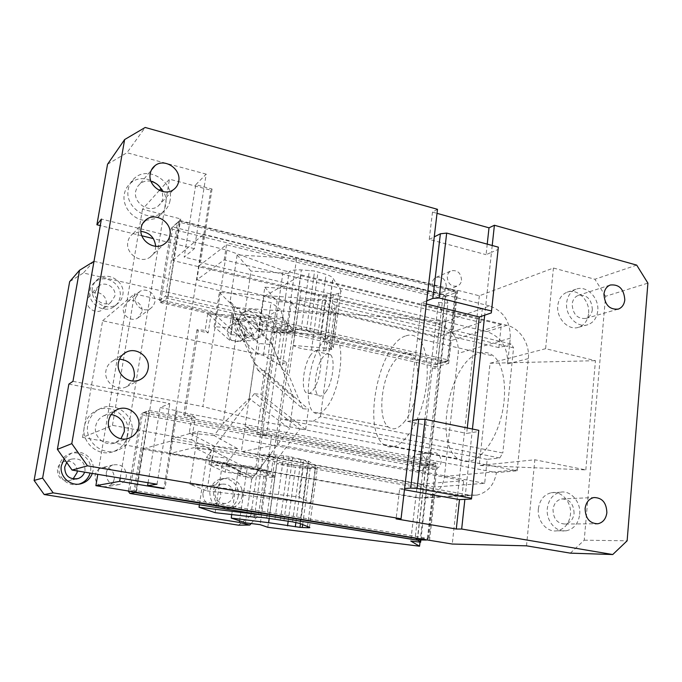<?xml version="1.0" encoding="UTF-8"?>
<svg xmlns="http://www.w3.org/2000/svg" width="682" height="682" viewBox="0 0 682 682"><rect width="100%" height="100%" fill="white"/><g stroke="black" fill="none" stroke-linecap="round" stroke-linejoin="round"><path stroke-width="0.51" stroke-dasharray="3.41 2.56" d="M207.746 313.601L205.154 330.361L196.945 329.713L198.164 330.719L208.172 332.91L210.729 316.286L207.746 313.601L232.161 315.434L237.327 328.255L223.116 423.531L249.22 398.527L289.569 428.543L293.84 397.649L272.041 344.572L259.169 343.532L233.483 319.023L231.837 329.943L257.702 353.617L259.169 343.532M237.327 328.255L254.369 363.165L249.22 398.527M196.945 329.713L183.68 414.792L191.974 415.619L189.298 432.968L214.387 446.224L211.949 462.515L239.962 475.891L253.056 477.366L226.117 464.084L237.634 448.705L214.105 435.551L223.116 423.531M253.056 477.366L289.569 428.543M214.105 435.551L189.298 432.968M237.634 448.705L214.387 446.224M82.548 437.443L102.632 320.745L263.405 355.373L279.697 364.981L286.645 362.287L271.999 354.81L255.997 466.982L271.291 471.927L264.463 472.873L247.361 466.701L82.548 437.443L112.47 425.338L191.702 439.839L195.154 417.461L184.958 415.517L198.164 330.719M271.999 354.81L257.702 353.617M239.962 475.891L241.488 465.38L255.997 466.982M191.974 415.619L195.154 417.461M208.172 332.91L205.154 330.361M191.702 439.839L241.488 465.38M102.632 320.745L134.482 293.899L211.497 311.316L231.837 329.943L231.138 334.632L210.729 316.286L211.497 311.316M112.47 425.338L134.482 293.899M251.129 523.529L258.495 515.174L264.463 472.873M239.553 520.852L247.361 466.701M238.453 525.174L250.831 515.447L258.495 515.174M250.831 515.447L277.455 328.485L285.383 324.717L280.507 309.321L268.699 315.434L83.357 272.979L69.658 281.649M279.697 364.981L285.383 324.717M286.645 362.287L271.291 471.927M277.455 328.485L268.699 315.434M141.941 311.913L137.798 318.042C131.438 322.279 121.754 315.442 123.399 307.821L127.304 301.87C133.672 297.361 143.587 304.206 141.941 311.913M114.295 478.696C113.476 482.651 111.166 485.269 107.372 486.573C99.291 487.408 95.19 483.717 95.071 475.499C95.855 471.714 98.046 469.131 101.635 467.775C109.879 466.676 114.107 470.316 114.295 478.696M106.094 303.993C107.867 295.997 97.202 289.049 90.757 294.07L87.083 300.097C85.591 307.94 95.872 314.572 102.223 309.935L106.094 303.993M202.904 493.427C203.713 489.378 206.007 486.786 209.792 485.652C217.064 485.192 220.746 488.781 220.857 496.411L217.908 502.08L213.705 504.279C206.569 504.561 202.963 500.938 202.904 493.427M244.77 334.632C244.156 326.081 239.885 322.688 231.948 324.444C229.45 325.766 227.941 327.889 227.43 330.804L227.396 331.077C228.129 339.372 232.349 342.714 240.055 341.102C242.673 339.798 244.241 337.633 244.77 334.632M77.254 470.921C76.026 463.155 71.533 460.043 63.767 461.586C60.314 463.027 58.192 465.584 57.416 469.242C57.586 477.758 61.9 481.458 70.365 480.341L73.068 478.96M95.241 291.785L98.975 285.86C105.625 280.686 116.639 287.906 114.815 296.167L110.825 302.297C104.269 307.07 93.664 300.182 95.19 292.084L95.241 291.785M214.839 492.191C215.657 487.997 218.018 485.32 221.914 484.152C229.399 483.683 233.201 487.391 233.329 495.285C232.485 499.599 230.03 502.31 225.972 503.418C218.624 503.7 214.907 499.957 214.839 492.191M239.851 324.172C240.371 321.171 241.914 318.988 244.488 317.624C252.647 315.834 257.046 319.347 257.685 328.17C257.148 331.273 255.537 333.498 252.852 334.845C244.923 336.49 240.576 333.029 239.808 324.462L239.851 324.172M66.717 462.507L71.26 459.148C80.186 457.69 84.781 461.467 85.045 470.478L84.611 472.149M79.095 484.075C68.558 487.494 57.032 477.391 59.129 466.462L59.181 466.156C60.391 460.393 63.699 456.352 69.095 454.042C80.024 449.285 92.914 459.83 90.476 471.39L90.101 473.069M92.309 473.436L92.999 470.768C95.454 459.088 82.428 448.432 71.397 453.223L64.142 458.875M262.451 329.236C261.624 334.052 259.117 337.488 254.923 339.551C245.605 344.333 233.108 334.274 234.966 323.379L235.009 323.089C235.81 318.511 238.163 315.169 242.059 313.072C251.547 307.744 264.548 318.119 262.451 329.236M238.768 321.316C236.893 332.322 249.501 342.483 258.904 337.667C263.124 335.578 265.656 332.108 266.492 327.258C268.589 316.03 255.486 305.545 245.912 310.915C241.982 313.029 239.612 316.397 238.802 321.026L238.768 321.316M238.265 496.112C236.961 502.804 233.15 506.982 226.842 508.661C215.734 509.062 210.039 503.393 209.775 491.654L209.817 491.355C211.079 484.953 214.668 480.844 220.601 479.02C230.132 476.232 240.09 485.916 238.265 496.112M242.17 495.771C240.857 502.532 237.021 506.752 230.652 508.448C219.442 508.857 213.696 503.128 213.423 491.262L213.466 490.955C214.736 484.493 218.359 480.35 224.335 478.508C233.952 475.686 244.003 485.473 242.17 495.771M120.041 297.335C119.282 301.393 117.202 304.564 113.8 306.849C103.655 314.121 87.373 303.354 89.879 290.89L89.93 290.592C90.646 286.824 92.522 283.814 95.565 281.564C105.787 273.482 122.854 284.59 120.041 297.335M92.343 288.392C89.811 300.984 106.256 311.87 116.494 304.53C119.93 302.228 122.027 299.031 122.794 294.931C125.624 282.05 108.395 270.822 98.08 278.981C95.011 281.248 93.11 284.283 92.394 288.094L92.343 288.392M106.247 472.984C107.065 469.02 109.342 466.326 113.084 464.911C121.677 463.769 126.076 467.579 126.298 476.351C125.445 480.478 123.041 483.223 119.086 484.578C110.663 485.448 106.383 481.586 106.247 472.984M135.539 297.795L139.588 291.598C146.212 286.917 156.536 294.104 154.831 302.135L153.382 305.826L150.534 308.52C143.919 312.919 133.834 305.749 135.539 297.795M93.784 261.266L83.357 272.979M94.005 261.317L271.01 302.646L280.507 309.321M231.138 334.632L254.036 336.456L247.387 320.08L233.483 319.023M263.405 355.373L271.01 302.646M272.041 344.572L247.387 320.08M232.161 315.434L254.036 336.456M183.68 414.792L184.958 415.517M226.117 464.084L211.949 462.515M293.84 397.649L254.369 363.165M215.137 512.676L218.854 487.621L257.847 492.165L263.056 455.423L303.695 459.796L315.698 467.741L311.001 503.137L298.682 496.922L303.695 459.796M231.71 514.705L237.694 473.598L225.179 472.191L227.259 458.082L212.255 456.446L207.081 490.912L189.997 484.263L218.854 487.621L222.221 464.919L206.569 457.332L199.408 504.731M420.879 539.956L447.929 303.089L445.482 295.775L296.593 258.512L237.148 254.923L230.098 301.58L244.344 315.783L245.205 317.914L248.137 316.55L282.305 319.108L282.536 317.522L244.506 314.683L244.344 315.783M417.469 539.888L426.088 464.8L427.23 466.224L438.33 369.286L437.307 367.052L445.482 295.775M260.515 514.654L271.649 435.568L425.133 464.621L421.152 465.073L432.371 367.956L448.688 363.387L260.43 320.719L263.943 296.559L300.736 275.596L277.122 444.596L241.36 451.791L245.034 426.557L437.418 463.223L426.088 464.8M280.396 519.761L289.1 456.463L308.324 461.058L317.462 467.161C318.306 467.767 317.556 468.125 315.229 468.236L307.88 468.44L300.472 523.682M207.081 490.912L311.001 503.137M299.884 428.961L305.681 429.549L261.018 394.367L254.258 393.736L299.884 428.961L277.31 459.165L269.978 454.749L260.14 524.654M305.681 429.549L308.435 409.209L264.437 370.556L261.018 394.367M427.23 466.224L421.152 465.073M280.831 334.044L278.478 332.509L271.538 331.972L280.831 334.044L266.406 435.849L263.943 434.775L271.649 435.568M271.538 331.972L256.909 434.059L263.943 434.775L245.034 426.557L260.43 320.719L278.478 332.509L286.082 333.106L437.307 367.052M237.148 254.923L250.976 271.044L244.506 314.683L231.684 313.729L246.466 327.999L258.751 328.954L259.433 332.049L245.205 317.914M222.221 464.919L223.73 462.908L226.236 464.86L241.692 472.447L239.288 470.58L237.856 472.498L239.527 473.811L237.694 473.598L237.856 472.498L251.684 479.207L269.978 454.749M225.179 472.191L208.973 464.621L260.856 470.392L261.087 468.722L226.236 464.86M282.305 319.108L294.939 333.293L295.144 331.776L261.59 329.176L258.785 330.472M294.939 333.293L262.229 330.744L259.433 332.049M487.187 459.37L280.694 419.021L313.149 421.246L499.761 457.972L487.187 459.37L484.672 483.333L434.732 486.999L437.418 463.223M434.732 486.999L241.36 451.791M231.684 313.729L229.561 327.854L214.131 326.652L219.374 292.382L285.528 296.985L288.861 273.465L250.976 271.044M239.527 473.811L274.803 477.784L275.025 476.189L261.087 468.722M260.856 470.392L274.803 477.784M227.259 458.082L211.198 449.839L195.521 448.151L212.255 456.446M241.692 472.447L275.025 476.189M262.229 330.744L248.137 316.55M484.672 483.333L277.122 444.596M331.537 348.553L320.549 334.939L280.583 331.827L285.528 296.985L325.297 299.756L336.004 314.913L331.537 348.553L293.32 345.459L297.957 312.143L336.004 314.913M219.374 292.382L234.617 307.522L261.581 309.492L264.829 287.19L301.094 289.637L297.957 312.143L261.581 309.492L258.751 328.954L261.59 329.176M229.561 327.854L244.471 341.512L229.698 340.309L214.131 326.652M246.466 327.999L244.471 341.512M234.617 307.522L229.698 340.309M280.583 331.827C279.961 329.764 283.644 328.869 291.649 329.142L293.047 329.236L301.333 269.919L314.598 271.001L326.056 274.437C329.568 275.554 331.844 276.764 332.893 278.051L340.881 290.515C341.614 291.768 340.804 292.74 338.46 293.43L331.102 295.306L319.023 294.692C310.498 293.916 304.53 292.237 301.094 289.637M326.533 295.204L319.048 350.701L323.643 350.898L331 349.551C333.345 349.039 334.129 348.263 333.362 347.215L325.007 336.746C323.924 335.655 321.606 334.606 318.042 333.592L306.423 330.463L293.047 329.236M319.048 350.701L311.478 350.079C302.885 349.227 296.832 347.684 293.32 345.459M499.761 457.972L502.813 452.993L320.404 416.728L313.149 421.246M323.643 350.898L331.102 295.306M306.423 330.463L314.598 271.001M320.404 416.728L335.22 305.493L513.572 347.871L502.813 452.993M335.22 305.493L329.355 300.583L511.457 344.069L513.572 347.871M448.688 363.387L451.262 340.565L501.296 324.709L498.892 347.624L511.457 344.069M498.892 347.624L297.335 299.961L329.355 300.583M254.309 517.127L257.847 492.165L298.682 496.922M307.88 468.44L295.536 467.179C286.798 466.147 280.575 464.919 276.866 463.504L315.698 467.741M269.228 518.337L276.866 463.504M321.137 344.137C308.605 361.673 303.575 403.846 313.311 412.005C317.181 415.423 321.751 413.693 327.036 406.813C339.909 390.539 345.569 346.439 336.073 338.127C331.75 334.086 326.772 336.09 321.137 344.137M325.664 392.159C332.671 383.079 335.68 359.175 330.455 354.657C328.144 352.526 325.476 353.583 322.433 357.845C315.527 367.308 312.697 390.624 318 395.1C320.165 397.052 322.722 396.072 325.664 392.159M310.498 355.237C303.703 364.759 300.813 388.169 305.954 392.619C308.059 394.563 310.566 393.565 313.456 389.627C320.352 380.479 323.43 356.49 318.349 351.989C316.107 349.857 313.49 350.94 310.498 355.237M403.863 422.371C417.989 406.847 422.925 363.813 411.8 355.288C406.728 351.145 401.11 352.926 394.955 360.625C381.229 377.393 376.95 418.68 388.365 427.009C392.9 430.495 398.066 428.952 403.863 422.371M405.952 335.842C410.555 334.24 414.673 335.143 418.305 338.536C427.409 347.053 430.112 373.242 423.897 399.098C417.751 424.98 403.974 445.337 392.559 446.898C389.277 447.375 386.319 446.557 383.676 444.442C361.741 429.097 379.328 343.387 405.952 335.842M468.057 461.492C464.408 461.867 461.083 460.989 458.082 458.85C433.13 443.215 450.273 359.542 479.753 353.029C484.842 351.614 489.454 352.628 493.606 356.072C503.989 364.725 507.74 390.454 501.568 415.577C495.482 440.725 480.742 460.273 468.057 461.492M288.861 273.465C288.307 270.976 291.998 269.774 299.952 269.85L301.333 269.919M320.549 334.939L325.297 299.756M501.296 324.709L300.736 275.596M451.262 340.565L263.943 296.559M295.144 331.776L282.536 317.522M189.997 484.263L195.521 448.151M208.973 464.621L211.198 449.839M223.73 462.908L239.288 470.58M289.1 456.463L274.062 454.758C265.946 454.059 262.28 454.289 263.056 455.423M266.406 435.849L256.909 434.059M432.371 367.956L438.33 369.286M286.082 333.106L296.593 258.512M230.098 301.58L257.694 369.968L264.437 370.556M257.694 369.968L302.655 408.654L308.435 409.209M447.929 303.089L438.381 302.433L410.752 541.014M438.381 302.433L445.244 321.324L420.001 542.164M254.258 393.736L206.569 457.332M302.655 408.654L288.98 375.458L282.05 368.936L271.231 342.611L258.597 330.003L260.55 329.091M264.829 287.19L277.114 301.512L271.231 342.611M445.244 321.324L298.017 310.634L291.393 302.527L277.114 301.512M251.684 479.207L245.443 522.821M298.017 310.634L288.98 375.458M267.813 527.297L277.31 459.165M291.393 302.527L282.05 368.936M119.546 359.107L113.255 360.659C109.265 362.833 106.835 366.183 105.949 370.701C103.587 381.767 116.69 391.903 126.562 386.745L132.751 381.025M72.965 381.323L202.895 406.591L226.833 250.106L101.405 219.084M155.658 246.27L155.479 248.683C154.805 252.391 152.921 255.273 149.844 257.327C140.483 264.028 125.318 253.542 127.849 241.991C128.506 238.47 130.253 235.691 133.101 233.653L140.918 231.377M437.494 209.323L432.482 212.076L437.026 213.347M636.69 265.11L594.892 279.245L553.426 268.035L479.327 295.783L457.741 290.31L456.897 290.643L179.196 220.354L172.691 260.49L173.578 260.703L167.857 296.048L447.588 359.781L455.269 291.879L179.784 222.306L173.578 260.703L438.049 324.086C442.942 325.314 447.162 327.991 450.717 332.108L452.03 333.788L452.865 333.507C457.068 339.525 458.824 346.158 458.142 353.395L444.425 476.411C443.471 483.905 440.248 489.795 434.758 494.083L429.549 540.332M159.375 190.414L142.487 209.229L180.696 218.922L179.196 220.354M195.768 184.703L206.203 174.14L194.387 248.666L184.174 257.114L195.768 184.703L212.042 189.033L210.84 190.176L169.46 179.187L160.969 188.641M206.203 174.14L126.954 152.717L145.181 127.466M107.551 164.243L126.954 152.717M111.268 414.494L104.031 415.619C99.436 417.785 96.631 421.382 95.625 426.421C93.357 437.153 105.395 447.06 115.318 442.729L120.944 438.773M151.037 181.352C147.005 180.525 143.416 181.25 140.27 183.535L137.252 186.902L135.667 191.224C133.101 202.861 148.889 213.432 157.943 206.262L160.73 203.5L162.487 199.971L162.887 198.266L162.282 191.471M487.229 244.13L486.087 254.676L491.475 252.331L484.706 315.169M432.482 212.076L429.242 239.408L486.087 254.676M492.216 245.494L491.475 252.331L498.073 249.459L498.346 247.165M570.34 553.145L584.227 540.187L605.59 296.278L647.9 283.132M605.59 296.278L594.892 279.245M526.513 545.83L534.85 459.77L479.224 465.482L585.821 469.898L534.85 459.77M585.821 469.898L595.463 360.676L545.617 348.707L553.426 268.035M588.557 313.891C587.611 320.668 584.38 325.109 578.873 327.207C568.669 331.128 556.137 318.392 557.791 305.621C558.66 298.887 561.772 294.411 567.126 292.194C577.449 287.906 590.194 300.677 588.6 313.541L588.557 313.891M538.388 508.755C539.684 499.915 543.997 494.569 551.32 492.719C561.559 490.469 571.9 502.327 570.467 514.56L570.425 514.944C569.027 523.844 564.568 529.13 557.058 530.792C546.973 532.676 536.904 520.86 538.388 508.755M479.327 295.783L452.268 544.04M545.617 348.707L490.06 363.25L479.224 465.482M457.741 290.31L452.865 333.507M456.897 290.643L452.03 333.788M68.865 384.102L169.809 403.625L160.1 407.512L177.192 410.786L164.976 488.525M157.03 484.229L169.809 403.625M127.756 434.877C126.034 442.788 121.43 448.296 113.954 451.39C98.933 457.75 80.868 442.763 84.312 426.565C85.838 419.046 90.015 413.633 96.853 410.325C112.104 402.73 131.276 417.819 127.824 434.443L127.756 434.877M404.46 489.744L399.652 488.883L396.097 518.883M148.062 482.728L160.1 407.512M177.192 410.786L176.067 411.203L163.936 488.355M146.8 411.919L141.737 413.642L142.265 414.801L423.275 467.656L424.502 466.923L425.551 467.852L417.452 538.405L428.074 538.567L427.631 539.317L427.384 538.337L136.357 490.733L135.053 491.56L134.056 490.494L146.8 411.919L148.096 411.076L149.085 412.073L143.067 449.276L142.146 449.114L171.114 440.998L203.645 234.284L172.691 260.49M142.146 449.114L135.189 492.089M136.485 492.302L180.696 218.922M434.758 494.083L433.923 494.135L428.714 540.314M490.06 363.25L595.463 360.676M597.705 311.205C596.759 318.059 593.502 322.552 587.952 324.675C577.654 328.63 565.003 315.723 566.657 302.799C567.526 295.979 570.655 291.453 576.06 289.219C586.46 284.897 599.342 297.838 597.739 310.847L597.705 311.205M579.691 514.373C581.115 501.978 570.672 489.957 560.34 492.242C552.949 494.118 548.601 499.531 547.305 508.482C545.822 520.741 556.001 532.719 566.171 530.809C573.758 529.121 578.251 523.767 579.649 514.757L579.691 514.373M136.357 490.733L143.067 449.276L417.981 497.979L425.312 497.945L433.923 494.135M517.152 470.793L528.337 358.613C530.059 343.984 519.974 328.204 506.931 325.297L283.226 270.447L261.666 421.391L517.152 470.793L496.428 472.635L175.785 411.306M171.114 440.998L469.301 495.098L477.153 495.072C487.835 492.344 494.262 484.859 496.428 472.635M417.981 497.979L462.089 495.499L195.487 447.298L169.579 453.556L419.618 497.886L421.203 484.109L463.692 480.699L197.951 431.22L171.915 438.688L421.203 484.109M199.246 262.255L486.812 331.605C500.98 336.652 507.928 347.411 507.647 363.873L510.289 338.17C510.562 321.836 503.657 311.094 489.557 305.937L439.702 323.507L199.118 265.758L226.509 244.77L482.327 308.486L480.819 322.458L438.194 336.567L196.91 279.791L224.19 259.868L480.819 322.458M167.857 296.048L166.587 296.917L165.598 296.005L177.542 222.332L178.803 221.454L179.784 222.306M178.803 221.454L179.571 221.045L454.613 290.609L455.661 291.427L455.269 291.879M447.588 359.781L447.81 360.889L448.219 360.36L455.883 292.569L445.184 296.789L437.537 363.404L448.219 360.36M455.661 291.427L455.883 292.569M131.856 433.454C130.109 441.484 125.454 447.068 117.867 450.205C102.65 456.659 84.321 441.442 87.808 424.997C89.359 417.367 93.587 411.868 100.518 408.518C115.983 400.82 135.42 416.148 131.933 433.019L131.856 433.454M437.537 363.404L436.318 364.154L435.287 363.31L160.739 301.359L159.955 301.862L159.46 300.617L165.598 296.005M159.46 300.617L171.242 228.334L177.542 222.332M171.242 228.334L179.571 221.045M454.613 290.609L443.931 294.863L173.237 227.063M443.931 294.863L444.153 295.988L445.184 296.789M172 227.924L172.486 229.212L442.95 296.755L435.287 363.31M160.739 301.359L172.486 229.212M444.153 295.988L442.95 296.755M426.344 303.984L421.715 302.851L426.719 300.847M491.304 312.919L498.073 249.459M472.438 429.029L464.868 499.343M467.264 427.972L466.676 433.402L478.653 431.518L478.807 430.342M471.458 499.011L478.653 431.518M592.317 309.807L592.351 309.458C591.567 299.151 586.887 294.454 578.302 295.366C574.764 296.815 572.709 299.765 572.147 304.223C572.889 314.462 577.518 319.193 586.034 318.409C589.572 317.045 591.669 314.18 592.317 309.807M574.073 513.35C573.715 503.81 569.547 499.002 561.55 498.943C556.708 500.145 553.869 503.674 553.025 509.522C553.341 518.985 557.45 523.819 565.344 524.015C570.195 522.923 573.085 519.496 574.039 513.734L574.073 513.35M170.065 200.551C169.059 205.614 166.502 209.621 162.384 212.562C148.463 223.415 124.303 207.166 128.259 189.306C129.145 184.464 131.464 180.568 135.198 177.601C149.111 165.726 174.046 182.051 170.133 200.141L170.065 200.551M145.539 220.431L155.385 218.607L157.985 217.098C162.052 214.191 164.575 210.235 165.573 205.239L165.641 204.839C169.52 186.979 144.908 170.926 131.166 182.665C127.474 185.598 125.19 189.443 124.312 194.217C121.873 206.271 132.675 219.74 145.215 220.405M427.384 538.337L435.96 465.661L428.074 538.567M135.053 491.56L135.53 492.54M427.631 539.317L426.514 539.956M425.551 467.852L436.199 466.701M417.452 538.405L415.756 539.863M134.056 490.494L129.401 491.142M128.412 490.98L140.918 414.289M416.208 539.121L415.159 538.149L129.75 491.645L142.265 414.801M423.275 467.656L415.159 538.149M128.907 492.395L129.75 491.645M160.918 302.757L167.081 298.187L446.565 361.656L435.909 364.682L160.918 302.757L159.955 301.862M424.264 465.908L434.886 464.723L148.923 410.419L143.007 412.815L424.264 465.908L424.502 466.923M169.579 453.556L171.915 438.688M195.487 447.298L197.951 431.22M469.301 495.098L462.089 495.499L463.692 480.699M226.509 244.77L224.19 259.868M199.118 265.758L196.91 279.791M438.049 324.086L439.702 323.507L438.194 336.567M141.737 413.642L143.007 412.815M148.096 411.076L148.923 410.419M435.96 465.661L434.886 464.723M435.534 466.326L149.085 412.073M421.715 302.851L407.657 421.408L466.676 433.402M407.657 421.408L412.627 420.436M436.318 364.154L435.909 364.682M447.81 360.889L446.565 361.656M166.587 296.917L167.081 298.187M489.557 305.937L203.645 234.284M399.652 488.883L404.605 488.517M584.227 540.187L627.133 540.809M429.242 239.408L434.255 236.876M194.387 248.666L153.356 238.606M141.873 235.793L100.271 225.589M212.042 189.033L200.713 261.112L184.174 257.114M200.713 261.112L199.536 262.024L210.84 190.176M120.211 478.082L169.46 179.187M142.487 209.229L97.799 474.348M261.666 421.391L202.895 406.591M226.833 250.106L283.226 270.447M426.25 459.276C426.83 455.678 428.663 453.402 431.757 452.439C437.725 452.106 440.845 455.337 441.109 462.123L441.049 462.532C440.359 465.977 438.509 468.133 435.491 469.011C429.575 469.259 426.489 466.019 426.25 459.276M425.952 463.862C426.08 458.867 423.974 455.695 419.643 454.357L416.804 454.434C413.778 455.38 411.971 457.605 411.408 461.109C411.621 467.664 414.63 470.827 420.436 470.58C423.394 469.728 425.218 467.622 425.892 464.272L425.952 463.862M461.535 280.225C460.964 272.945 457.52 269.808 451.203 270.814C448.952 271.879 447.631 273.789 447.23 276.542C447.776 283.789 451.194 286.943 457.477 286.014C459.659 285.025 460.998 283.226 461.484 280.617L461.535 280.225M446.309 286.483C445.764 279.381 442.388 276.329 436.19 277.327C433.982 278.367 432.686 280.234 432.294 282.928C432.814 289.995 436.156 293.064 442.32 292.135L444.92 290.097L446.309 286.483M283.985 520.357L292.638 457.145M292.544 521.858L301.069 458.909M300.123 523.546L308.494 461.16M309.483 527.322L317.462 467.161M307.48 526.513L315.229 468.236M302.672 524.569L310.182 468.44M311.478 350.079L319.023 294.692M325.936 350.591L333.396 294.863M331 349.551L338.46 293.43M333.362 347.215L340.881 290.515M325.161 336.925L333.038 278.265M318.042 333.592L326.056 274.437M309.867 331.307L318 271.913M301.154 329.858L309.381 270.43M295.877 522.48L303.226 468.023M288.188 521.091L295.536 467.179M240.584 473.93L238.188 472.055M283.729 455.781L274.974 519.045M266.653 518.022L275.477 454.894M444.425 476.411L517.263 469.838M510.289 338.17L458.142 353.395M507.647 363.873L528.337 358.613M486.812 331.605L506.931 325.297M98.975 285.86L90.749 294.07M110.825 302.297L102.223 309.935M221.914 484.152L209.792 485.652M225.972 503.418L213.705 504.279M244.488 317.624L231.948 324.444M252.852 334.845L240.055 341.102M71.26 459.148L63.767 461.586M76.137 479.02L70.365 480.341M258.904 337.667L254.923 339.551M230.652 508.448L226.842 508.661M116.494 304.53L113.8 306.849M98.08 278.981L95.565 281.564M224.335 478.508L220.601 479.02M245.912 310.915L242.059 313.072M71.397 453.223L69.095 454.042M113.084 464.911L101.635 467.775M119.086 484.578L107.372 486.573M139.588 291.598L127.304 301.87M150.534 308.52L137.798 318.042M299.952 523.478L308.324 461.058M325.007 336.746L332.893 278.051M318 395.1L305.954 392.619M330.455 354.657L318.349 351.989M411.8 355.288L336.073 338.127M388.365 427.009L313.311 412.005M383.676 444.442L458.082 458.85M418.305 338.536L493.606 356.072M126.562 386.745L139.963 379.704M113.255 360.659L123.553 353.932M115.318 442.729L129.333 438.049M104.031 415.619L117.449 409.481M140.27 183.535L151.395 170.04M157.943 206.262L173.56 189.596M578.873 327.207L587.952 324.675M551.32 492.719L560.34 492.242M425.312 497.945L477.153 495.072M113.954 451.39L117.867 450.205M586.034 318.409L617.645 309.278M578.302 295.366L610.254 285.025M561.55 498.943L593.869 497.545M565.344 524.015L595.267 523.785M157.985 217.098L162.384 212.562M131.166 182.665L135.198 177.601M96.853 410.325L100.518 408.518M557.058 530.792L566.171 530.809M567.126 292.194L576.06 289.219M149.844 257.327L164.055 244.207M133.101 233.653L142.819 223.312M416.813 454.434L431.757 452.439M420.436 470.58L435.491 469.011M436.19 277.327L451.203 270.822M442.32 292.135L457.477 286.014"/><path stroke-width="1.02" d="M94.005 261.317L79.521 270.268L69.658 281.649L34.1 480.426L44.185 494.535L53.17 492.873L239.331 522.412L249.8 525.046L251.129 523.529M239.331 522.412L239.553 520.852M44.185 494.535L238.453 525.174L249.8 525.046M73.068 478.96L77.109 472.515L77.254 470.921M53.17 492.873L42.625 478.091L34.1 480.426M84.611 472.149C83.434 475.294 81.252 477.434 78.089 478.576C69.342 479.727 64.875 475.9 64.705 467.076L66.717 462.507M90.101 473.069C88.413 478.414 84.918 482.038 79.598 483.922L79.095 484.075M64.142 458.875L61.329 465.789C59.164 477.05 71.295 487.323 82.011 483.427C87.006 481.688 90.433 478.355 92.309 473.436M42.625 478.091L79.521 270.268M254.309 517.127L215.137 512.676L199.025 507.28L199.408 504.731M420.879 539.956L420.623 542.241L417.469 539.888M417.435 540.246L260.515 514.654M254.258 517.476C253.397 516.82 257.054 516.947 265.23 517.851L292.544 521.858L299.952 523.478L309.483 527.322C310.37 527.697 309.645 527.842 307.318 527.74L307.48 526.513M307.318 527.74L299.978 527.365L300.472 523.682M420.623 542.241L410.752 541.014L419.541 546.205L267.813 527.297L260.14 524.654L245.443 522.821L231.224 518.064L231.71 514.705M231.224 518.064L268.623 522.685L269.228 518.337M268.623 522.685L299.978 527.365M420.001 542.164L419.541 546.205M260.498 514.774L199.025 507.28M118.404 362.824C115.949 374.427 129.665 385.083 139.963 379.704C144.448 377.453 147.167 373.838 148.113 368.86C150.56 357.095 136.4 346.405 126.025 352.313C121.865 354.58 119.324 358.084 118.404 362.824M132.751 381.025L134.38 376.387C134.686 366.14 129.742 360.386 119.546 359.107M124.627 139.554L145.181 127.466L437.494 209.323L401.042 518.789L87.492 465.84L71.798 443.641L57.39 449.353L68.865 384.102L72.965 381.323L101.405 219.084L96.904 224.762L107.551 164.243L124.627 139.554L71.798 443.641M169.92 235.188C172.52 222.988 156.314 211.906 146.553 219.348C143.578 221.462 141.762 224.361 141.08 228.044C138.463 240.132 154.303 251.181 164.055 244.207C167.269 242.076 169.221 239.067 169.92 235.188M138.736 426.378C137.636 431.945 134.507 435.841 129.333 438.049C118.932 442.592 106.281 432.149 108.643 420.837C109.7 415.534 112.641 411.749 117.449 409.481C127.96 404.392 141.089 414.886 138.736 426.378M178.718 181.242C181.361 168.94 164.49 157.713 155.036 165.632C152.436 167.644 150.841 170.33 150.228 173.671C147.568 185.879 164.115 197.064 173.56 189.596C176.254 187.644 177.942 185.001 178.641 181.668L178.718 181.242M140.918 231.377C149.708 232.528 154.626 237.489 155.658 246.27M437.026 213.347L489.003 227.822L494.399 225.256L492.216 245.494M97.799 474.348L95.889 485.678L452.268 544.04L526.513 545.83L570.34 553.145L612.743 554.534L627.133 540.809L647.9 283.132L636.69 265.11L494.399 225.256M160.969 188.641L159.375 190.414M163.936 488.355L147.593 485.644L157.03 484.229L72.079 470.06L57.39 449.353M72.079 470.06L87.492 465.84M612.743 554.534L461.671 529.027L456.292 529.027L396.097 518.883L401.042 518.789M163.885 488.67L119.674 481.347L120.211 478.082M95.889 485.678L119.674 481.347M120.944 438.773L124.295 431.629C124.806 422.218 120.458 416.506 111.268 414.494M162.282 191.471C160.244 186.177 156.493 182.81 151.037 181.352M489.003 227.822L487.229 244.13M461.671 529.027L464.868 499.343L459.48 499.608L456.292 529.027M459.48 499.608L404.46 489.744M147.593 485.644L148.062 482.728M426.344 303.984L479.318 317.002L491.304 312.919L491.534 311.001L439.174 297.966L432.831 298.401L426.719 300.847M484.706 315.169L472.438 429.029M479.318 317.002L467.264 427.972M464.868 499.343L471.458 499.011L471.569 498.261L417.128 488.44L425.125 419.328L478.807 430.342L471.569 498.261M624.797 299.773L624.763 300.14C624.115 304.692 621.967 307.676 618.327 309.082C609.555 309.867 604.764 304.914 603.954 294.232C604.516 289.586 606.613 286.508 610.254 285.025C619.094 284.104 623.945 289.023 624.797 299.773M606.861 512.608C606.451 502.634 602.121 497.613 593.869 497.545C588.873 498.798 585.957 502.489 585.105 508.602C585.471 518.499 589.734 523.554 597.892 523.759C602.888 522.617 605.863 519.036 606.818 513.009L606.861 512.608M135.53 492.54L129.878 493.444L415.756 539.863L426.352 540.05L135.607 492.685M129.401 491.142L128.412 490.98M129.878 493.444L128.361 491.287M491.534 311.001L498.346 247.165L446.684 233.082L439.174 297.966M434.255 236.876L440.376 233.781L446.684 233.082M440.376 233.781L432.831 298.401M412.627 420.436L418.714 419.251L410.675 488.065L417.128 488.44M418.714 419.251L425.125 419.328M404.605 488.517L410.675 488.065M153.356 238.606L141.873 235.793M100.271 225.589L96.904 224.762M302.279 527.518L302.672 524.569M288.188 521.091L287.54 525.873M295.877 522.48L295.289 526.836M78.089 478.576L76.137 479.02M82.011 483.427L79.598 483.922M123.553 353.932L126.025 352.313M151.395 170.04L155.036 165.632M617.645 309.278L618.327 309.082M595.267 523.785L597.892 523.759M142.819 223.312L146.553 219.348"/></g></svg>
